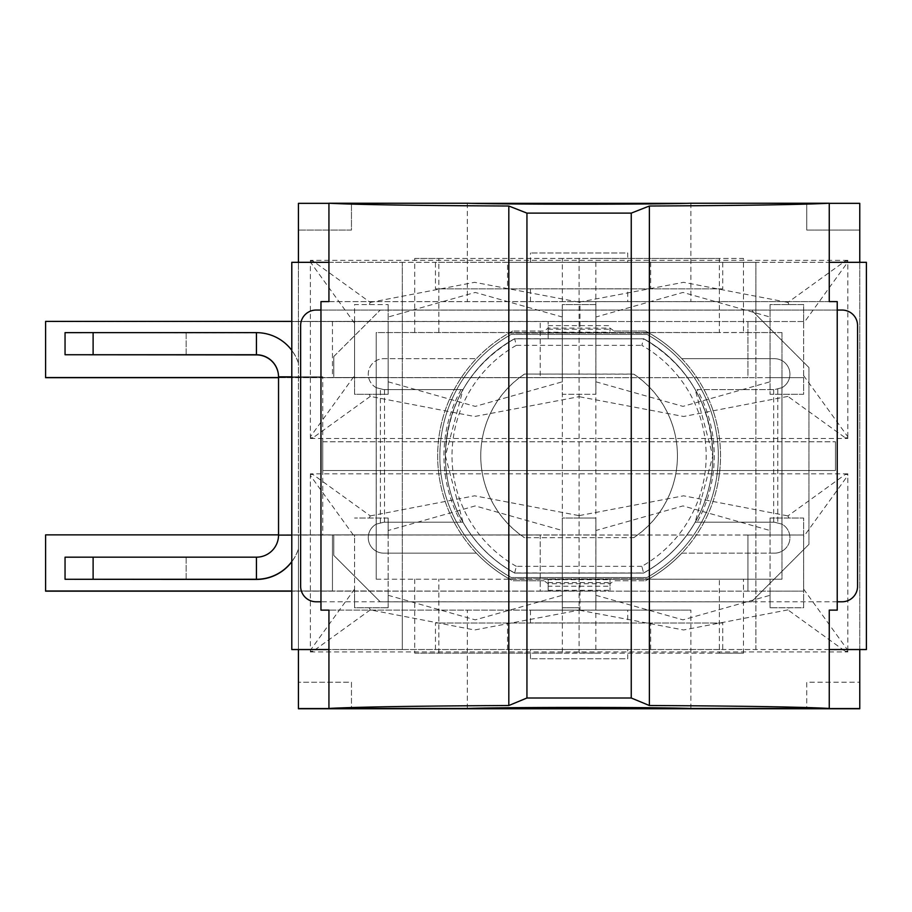 <?xml version="1.0" encoding="UTF-8"?>
<svg xmlns="http://www.w3.org/2000/svg" width="912" height="912" viewBox="0 0 912 912"><rect width="100%" height="100%" fill="white"/><g stroke="black" fill="none" stroke-linecap="round" stroke-linejoin="round"><path stroke-width="0.68" stroke-dasharray="4.56 3.42" d="M627.718 262.268L530.476 262.268L627.718 262.268L627.718 252.989L530.476 252.989L627.718 252.989M627.718 301.61L530.476 301.61L627.718 301.61L627.718 288.796L530.476 288.796L627.718 288.796M627.718 649.469L530.476 649.469L627.718 649.469L627.718 658.749L530.476 658.749L627.718 658.749M627.718 610.128L530.476 610.128L627.718 610.128L627.718 622.942L530.476 622.942L627.718 622.942M690.874 708.442L690.874 610.105L328.936 610.105L579.964 610.162L579.964 579.223L781.972 579.211L781.972 332.572L376.223 332.572L376.223 579.211L579.964 579.223M467.332 708.442L467.332 610.105M467.332 203.239L467.332 301.587L328.936 301.587M690.874 203.239L690.874 301.587L467.332 301.587M781.972 332.572L743.485 332.504L743.485 258.461L719.351 258.461L719.351 332.504L743.485 332.504M438.843 332.504L438.843 258.461L414.709 258.461L414.709 332.504L719.351 332.504M414.709 332.504L376.223 332.572M320.967 301.61L320.967 610.139M320.967 301.621L579.964 301.644L579.964 332.584M376.223 579.211L781.972 579.211M414.709 579.143L414.709 653.174L719.351 653.174L719.351 579.143M719.351 653.174L743.485 653.174L743.485 579.143M438.843 653.174L438.843 579.143M579.097 258.244L579.097 652.946L595.844 653.14L595.844 258.427L562.351 258.427L562.351 653.14L579.097 652.946M376.223 579.188L376.223 332.549M438.843 258.461L719.351 258.461M781.972 332.549L781.972 579.188M414.709 653.174L562.351 653.14M414.709 258.461L562.351 258.427M595.844 258.427L743.485 258.461M595.844 653.14L743.485 653.174M829.259 301.587L690.874 301.587M579.964 301.644L837.227 301.61M579.964 610.162L690.874 610.105M837.227 610.128L837.227 301.621M774.459 553.151L681.811 553.151A141.44 141.44 180 0 1 645.536 580.784A141.44 141.44 0 0 0 681.811 553.162L774.459 553.151A15.47 15.47 0 0 0 781.937 524.138L774.459 522.211L695.206 522.2L712.808 455.909L695.206 389.606C706.811 410.183 712.671 432.288 712.808 455.909C712.671 479.53 706.811 501.623 695.206 522.2L774.459 522.211L781.937 524.149L781.937 387.691A15.47 15.47 0 0 0 774.459 358.678L681.811 358.678L774.459 358.678A15.47 15.47 0 0 1 789.929 374.148L789.929 374.148A15.47 15.47 0 0 1 781.937 387.691L774.459 389.618L697.11 389.595A128.182 118.845 -90.1 0 1 697.11 522.2M697.11 389.595L774.459 389.618L781.937 387.691L781.937 524.138M461.084 522.2L462.988 522.2C451.383 501.623 445.523 479.53 445.387 455.909C445.523 432.288 451.383 410.183 462.988 389.606L383.735 389.606L376.257 387.691L383.735 389.606L462.988 389.606L445.387 455.909L462.988 522.2L383.735 522.223L461.084 522.2A128.182 118.845 90.1 0 1 461.084 389.595M614.118 331.056L645.536 331.045L614.118 331.056L610.037 328.103L548.158 328.103L544.076 331.056L512.658 331.056L544.076 331.056M610.037 331.056L610.037 328.103M548.158 332.185L548.158 321.537L548.158 338.762L548.158 332.185L610.037 332.185M512.658 331.056L512.658 331.045A141.44 141.44 0 0 0 476.383 358.678A141.44 141.44 180 0 1 512.658 331.045M548.158 338.762L610.037 338.762M544.076 580.784L512.658 580.784L544.076 580.784L548.158 583.737L610.037 583.737L614.118 580.784L645.536 580.784L614.118 580.784M548.158 580.784L548.158 579.656L610.037 579.656L610.037 590.292L610.037 586.211L548.158 586.211L548.158 590.292L548.158 583.737M548.158 586.211L548.158 579.656M548.158 582.574L610.037 582.574L610.037 586.211M548.158 329.243L610.037 329.243M837.227 601.772L320.967 601.772M320.967 310.057L837.227 310.057M476.383 553.162A141.44 141.44 0 0 0 512.658 580.784A141.44 141.44 180 0 1 476.383 553.151L383.735 553.162L476.383 553.151M376.257 524.138L376.257 387.691A15.47 15.47 0 0 1 368.266 374.148L368.266 374.148A15.47 15.47 0 0 1 383.735 358.678L476.383 358.678L383.735 358.678A15.47 15.47 0 0 0 376.257 387.691L376.257 524.149L383.735 522.223L376.257 524.138A15.47 15.47 0 0 0 383.735 553.151M645.536 331.045A141.44 141.44 180 0 1 681.811 358.678L681.811 358.678A141.44 141.44 0 0 0 645.536 331.056L645.536 331.045M610.037 579.656L610.037 582.574M610.037 580.784L610.037 583.737M548.158 573.067L610.037 573.067M300.641 325.527L300.641 325.527A15.47 15.47 180 0 1 316.111 310.057L842.095 310.057A15.47 15.47 180 0 1 857.565 325.527L857.565 586.313M774.459 553.162A15.47 15.47 0 0 0 781.937 524.149M376.257 524.149A15.47 15.47 0 0 0 383.735 553.162M837.227 601.783L320.967 601.783M643.576 338.808L514.619 338.808L643.576 338.785A133.711 133.711 180 0 1 643.576 573.044L514.619 573.044A133.711 133.711 180 0 1 514.619 338.785A133.711 133.711 0 0 0 514.619 573.067L643.576 573.067L514.619 573.067A133.711 133.711 180 0 1 514.619 338.808L643.576 338.808A133.711 133.711 180 0 1 712.808 455.943A133.711 133.711 0 0 0 643.576 338.808L514.619 338.705A133.711 133.711 0 0 0 514.619 572.964L643.576 572.964A133.711 133.711 0 0 0 643.576 338.705C687.933 365.176 711.007 404.221 712.808 455.84A133.711 133.711 0 0 0 643.576 338.705L641.854 345.34A127.076 127.076 180 0 1 641.854 566.341L643.576 572.964A133.711 133.711 0 0 0 712.808 455.84L712.808 455.92A133.711 133.711 180 0 1 643.576 573.067L643.576 573.067A133.711 133.711 0 0 0 712.808 455.943L712.808 455.943M291.794 649.549L291.794 262.348L402.295 262.348L402.295 601.817L751.477 601.817L755.9 597.394L755.9 314.515L751.477 310.091L380.201 310.091L333.781 356.501L333.781 376.827L333.781 356.501M646.996 577.501L511.199 577.501A139.228 139.228 180 0 1 511.199 334.396L646.996 334.396A139.228 139.228 180 0 1 646.996 577.501L646.996 577.513A139.228 139.228 0 0 0 646.996 334.408L511.199 334.408A139.228 139.228 0 0 0 511.199 577.513L646.996 577.513M291.794 561.61A44.198 44.198 0 0 0 298.429 548.887L298.429 363.044A44.198 44.198 0 0 0 291.794 350.333M298.429 549.047A44.198 44.198 180 0 1 291.794 561.758M186.162 579.439L186.162 557.335L256.432 557.335A22.105 22.105 0 0 0 278.536 535.241L278.536 376.85L322.734 376.838L322.734 535.07L298.429 535.082L298.429 548.887M298.429 535.093L291.794 535.093M256.432 579.291L256.432 557.335M322.734 535.07L291.794 535.07M65.048 332.641L93.115 332.652L93.115 354.757M256.432 354.757L256.432 332.8A44.198 44.198 180 0 1 298.429 363.204M186.162 354.905L186.162 332.8L256.432 332.8M186.162 332.8L93.115 332.652M65.048 557.186L93.115 557.198L93.115 579.291M186.162 557.335L93.115 557.198M186.162 332.652L186.162 354.757M186.162 557.198L186.162 579.291M298.429 363.044L298.429 262.325M291.794 376.838L322.734 376.827M333.781 356.512L380.201 310.103L751.477 310.103L808.944 367.559L808.944 544.361L751.477 601.817L380.201 601.817L333.781 555.408L333.781 535.07L333.781 555.408L380.201 601.817L402.295 601.817L402.295 649.549L328.936 649.549M829.259 649.549L755.9 649.549L755.9 597.394L808.944 544.35L808.944 367.547L755.9 314.515L755.9 262.348L866.4 262.348L866.4 649.549M859.765 708.761L859.765 682.233L806.732 682.244L806.732 708.761L806.732 682.233L859.765 682.233L859.765 230.063L806.732 230.063L806.732 203.536L351.462 203.536L351.462 230.063L298.429 230.063L298.429 203.353M298.429 203.558L351.462 203.558L351.462 230.075L298.429 230.075L298.429 682.244L351.462 682.233L351.462 708.749L351.462 682.244L298.429 682.244L298.429 708.761M298.429 649.549L298.429 535.082M859.765 262.325L859.765 649.549M328.936 203.353L472.211 203.353M685.984 203.353L829.259 203.353M747.943 535.036L803.632 535.002L803.632 591.147L747.943 591.17L747.943 535.036L45.6 535.013L45.6 591.09L45.6 534.945L540.2 534.956L540.2 591.079L291.794 591.079L540.2 591.09L540.2 534.956L595.889 534.934L595.889 591.067L540.2 591.09L562.305 591.067L562.305 534.934L45.6 534.945L45.6 591.022L45.6 534.877L332.458 534.888L332.458 591.01L291.794 591.01L332.458 591.022L332.458 534.888L388.147 534.865L388.147 590.999L332.458 591.022L354.563 590.999L354.563 534.865L278.536 534.877M388.147 518.039L354.563 518.039L388.147 518.039L388.147 534.865M388.147 518.062L388.136 607.734M388.147 607.768L388.147 590.965L354.563 590.965L354.563 607.768L388.147 607.768L354.563 607.757L354.563 536.701L310.365 475.483L310.365 650.29L354.563 589.106M388.147 534.831L354.563 534.865M803.632 535.002L45.6 535.013M747.943 535.013L747.943 591.147L291.794 591.147L747.943 591.17L770.047 591.147L770.047 535.002M45.6 591.17L45.6 535.036M595.889 534.934L562.305 534.934M770.047 591.147L803.632 591.147M562.305 591.067L595.889 591.067M803.632 534.831L803.632 518.039L770.047 518.039L770.047 534.831M595.889 534.831L595.889 518.039L562.305 518.039L562.305 534.831M354.563 536.701L354.563 534.831M579.097 607.768L562.305 607.768L579.097 607.768M562.316 607.745L562.305 530.499L475.232 505.921L388.159 530.51M388.147 595.297L475.22 619.864L562.305 595.297M579.097 607.757L579.097 610.162L474.605 629.975L370.283 609.889L369.235 607.757M370.283 609.889L312.941 651.293L310.559 651.293L310.365 650.29M770.047 518.039L803.632 518.039L803.632 607.757L770.047 607.768L803.632 607.768L803.632 590.965M803.632 589.106L847.841 650.29L847.636 651.293L845.253 651.293L787.911 609.889L788.96 607.757M787.911 609.889L683.59 629.975L579.097 610.162M770.047 607.734L770.036 595.297M595.889 595.297L682.963 619.864L770.047 595.297L770.047 530.51L682.974 505.921L595.889 530.499L595.889 607.745M310.559 651.293L310.365 651.955L310.365 651.293L312.941 651.293M310.365 651.955L847.841 651.955L847.841 651.293L847.841 651.955M845.253 651.293L847.636 651.293M788.96 518.039L787.922 515.907L845.253 474.491L847.636 474.491L847.841 475.483L803.632 536.701M847.841 650.29L847.841 475.483M310.365 475.483L310.559 474.491L312.941 474.491L370.283 515.907L369.235 518.039M562.305 530.499L562.305 518.05L579.097 518.05L579.097 515.633L683.59 495.809L787.911 515.907M370.283 515.907L474.605 495.809L579.097 515.633M847.636 474.491L847.841 473.83L847.841 474.491L845.253 474.491M847.841 473.83L310.365 473.83L310.365 474.491L310.365 473.83M312.941 474.491L310.559 474.491M579.097 518.039L595.889 518.039M595.878 518.062L595.889 530.499M770.047 530.51L770.059 518.062M595.889 607.768L595.889 590.965M562.305 590.965L562.305 607.768M770.047 590.965L770.047 607.768M332.458 321.389L332.458 377.522L278.536 377.522L332.458 377.534L332.458 321.4L388.147 321.377L388.147 377.511L332.458 377.534L354.563 377.511L354.563 321.377L291.794 321.389M388.147 394.28L388.147 377.477L354.563 377.477L354.563 394.28L388.147 394.28L354.563 394.269L354.563 304.551L388.147 304.551L354.563 304.551L354.563 321.377L388.147 321.377L388.147 304.551L388.136 394.246M332.458 321.4L45.6 321.389M45.6 377.682L45.6 321.548L747.943 321.526L747.943 377.659L278.536 377.659L747.943 377.682L747.943 321.548L803.632 321.526L803.632 377.659L747.943 377.682L770.047 377.659L770.047 321.526L45.6 321.526L45.6 377.602L45.6 321.4M803.632 321.526L770.047 321.526M562.305 377.579L562.305 321.446L45.6 321.457L595.889 321.446L595.889 377.579L540.2 377.602L540.2 321.469L540.2 377.591L595.889 377.579M540.2 377.591L278.536 377.591M595.889 321.446L562.305 321.446M278.536 377.602L540.2 377.602M770.047 377.659L803.632 377.659M803.632 321.343L803.632 304.551L770.047 304.551L770.047 321.343M595.889 321.343L595.889 304.551L562.305 304.551L562.305 321.343M595.889 381.809L682.963 406.376L770.047 381.809L770.047 317.011L682.974 292.433L595.889 317.023L595.889 394.258L579.097 394.28L562.305 394.28L562.305 317.011L475.232 292.433L388.159 317.023M388.147 381.809L475.22 406.387L562.305 381.809M579.097 394.269L579.097 396.674L474.605 416.499L370.283 396.401L369.235 394.269M370.283 396.401L312.941 437.806L310.559 437.806L310.365 436.802L354.563 375.619M354.563 323.213L310.365 262.006L310.365 436.802M770.047 317.011L770.059 304.574L803.632 304.551L803.632 394.269L770.047 394.28L770.036 381.809M803.632 375.619L847.841 436.802L847.636 437.806L845.253 437.806L787.911 396.401L788.96 394.269M787.911 396.401L683.59 416.488L579.097 396.674M310.559 437.806L310.365 438.467L310.365 437.806L312.941 437.806M310.365 438.467L847.841 438.467L847.841 437.806L847.841 438.467M845.253 437.806L847.636 437.806M788.96 304.551L787.922 302.419L845.253 261.003L847.636 261.003L847.841 262.006L803.632 323.213M847.841 436.802L847.841 262.006M310.365 262.006L310.559 261.003L312.941 261.003L370.283 302.419L369.235 304.551M562.305 317.011L562.305 304.562L595.889 304.551L595.889 317.023M370.283 302.419L474.605 282.321L579.097 302.146L579.097 304.562M847.636 261.003L847.841 260.342L847.841 261.003L845.253 261.003M847.841 260.342L310.365 260.342L310.365 261.003L310.365 260.342M312.941 261.003L310.559 261.003M579.097 302.146L683.59 282.321L787.911 302.419M562.305 377.477L562.305 394.28L595.889 394.28L595.889 377.477M770.047 377.477L770.047 394.28L803.632 394.28L803.632 377.477M322.734 470.512L322.734 441.784L322.734 470.512L835.46 470.512L835.46 441.784L835.46 470.512L322.734 470.512L835.46 470.512M322.734 441.784L835.46 441.784L322.734 441.784M806.732 230.075L806.732 203.536L859.765 203.558L859.765 230.075L806.732 230.075M514.619 338.785L514.619 338.705C470.261 365.176 447.188 404.221 445.387 455.84L445.387 455.943M641.854 566.341L516.34 566.341L514.619 573.044M516.34 566.341A127.076 127.076 180 0 1 516.34 345.34L514.619 338.705M524.457 537.601A98.348 98.348 180 0 1 524.457 374.068L633.737 374.068A98.348 98.348 180 0 1 633.737 537.601L524.457 537.704L633.737 537.601M633.737 537.704A98.348 98.348 0 0 0 633.737 374.171L524.457 374.068M524.457 374.171A98.348 98.348 0 0 0 524.457 537.704M649.15 333.062A141.44 141.44 180 0 1 649.15 578.812L509.044 578.812A141.44 141.44 180 0 1 509.044 333.062L649.15 333.062A141.44 141.44 180 0 1 649.15 578.824L509.044 578.812A141.44 141.44 180 0 1 509.044 333.074L649.15 333.062M507.539 262.257L722.749 262.325L722.749 288.842L435.446 288.842L435.446 262.325L507.539 262.257L507.539 288.773M722.749 288.842L435.446 288.842M328.936 262.325L435.446 262.325M435.446 649.515L435.446 622.999L722.749 622.999L722.749 649.515L328.936 649.515M829.259 649.515L722.749 649.515M722.749 262.325L829.259 262.325M722.749 622.999L435.446 622.999M402.295 649.549L402.295 262.348M755.9 262.348L755.9 649.549M402.295 649.538L755.9 649.538M755.9 262.337L402.295 262.337M773.661 389.618L773.661 522.223M384.533 522.223L384.533 389.618M548.158 331.056L548.158 328.103M548.158 590.292L610.037 590.292M610.037 321.537L548.158 321.537M548.158 325.618L610.037 325.618M380.395 522.576L380.395 389.253M777.799 389.253L777.799 522.576M516.34 345.34L641.854 345.34M650.655 262.257L650.655 288.773M650.655 649.447L650.655 622.93M507.539 649.447L507.539 622.93M530.476 262.268L530.476 252.989M530.476 301.61L530.476 288.796M530.476 658.749L530.476 649.469M530.476 622.942L530.476 610.128"/><path stroke-width="1.37" d="M328.936 610.139L320.967 610.139L328.936 610.105L328.936 708.442C356.193 706.971 416.157 705.991 508.816 705.523L526.942 697.999L631.252 697.999L649.378 705.523C742.037 705.991 802.001 706.971 829.259 708.442L829.259 610.105L837.227 610.128L829.259 610.139M328.936 708.442L467.332 708.442C511.438 707.096 646.756 707.096 690.874 708.442L829.259 708.442M837.227 610.128L837.227 301.61L837.227 610.139L837.227 301.61L829.259 301.587L829.259 203.239C802.001 204.641 742.037 205.565 649.378 206.009L631.252 213.123L526.942 213.123L508.816 206.009C416.157 205.565 356.193 204.641 328.936 203.239L328.936 301.587L320.967 301.61L320.967 610.128M829.259 203.239L690.874 203.239C646.756 204.516 511.438 204.516 467.332 203.239L328.936 203.239M649.378 206.009L649.378 705.523M508.816 206.009L508.816 705.523M631.252 213.123L631.252 697.999M526.942 697.999L526.942 213.123M320.967 601.772L316.111 601.772A15.47 15.47 180 0 1 300.641 586.302L300.641 325.527A15.47 15.47 180 0 1 316.111 310.057L320.967 310.057M320.967 601.783L316.111 601.783A15.47 15.47 180 0 1 300.641 586.313L300.641 325.527M837.227 310.057L842.095 310.057A15.47 15.47 180 0 1 857.565 325.527L857.565 586.302A15.47 15.47 180 0 1 842.095 601.772L837.227 601.772M857.565 586.313L857.565 586.313A15.47 15.47 180 0 1 842.095 601.783L837.227 601.783M291.794 561.758A44.198 44.198 180 0 1 256.432 579.439L65.048 579.28L256.432 579.268A44.198 44.198 0 0 0 291.794 561.61M291.794 535.093L278.536 535.093L278.536 376.85L291.794 376.838M93.115 579.268L93.115 557.175L256.432 557.175A22.105 22.105 0 0 0 278.536 535.093L291.794 535.07M93.115 332.629L65.048 332.641L65.048 354.745L93.115 354.734L93.115 332.629L256.432 332.629L256.432 354.734L93.115 354.734M93.115 557.175L65.048 557.186L65.048 579.28M278.536 376.998L278.536 376.998A22.105 22.105 180 0 0 256.432 354.905L65.048 354.745M256.432 579.439L256.432 557.175M291.794 350.333A44.198 44.198 0 0 0 256.432 332.652M256.432 354.757A22.105 22.105 180 0 1 278.536 376.85M298.429 262.325L298.429 203.353L328.936 203.353M859.765 649.549L859.765 708.761L298.429 708.761L298.429 649.549M859.765 708.567L298.429 708.567M829.259 203.353L859.765 203.353L859.765 262.325M472.211 203.353L685.984 203.353M278.536 534.877L45.6 534.877L45.6 591.079L291.794 591.09L45.6 591.147L291.794 591.17L45.6 591.17M291.794 591.01L45.6 591.01L291.794 591.022M291.794 321.389L45.6 321.389L45.6 377.602L278.536 377.602M278.536 377.522L45.6 377.522L278.536 377.534M45.6 377.682L278.536 377.682L45.6 377.602M278.536 377.591L45.6 377.591M328.936 649.549L291.794 649.549L291.794 262.325L328.936 262.325M829.259 262.325L866.4 262.325L866.4 649.549L829.259 649.549M328.936 649.515L291.794 649.515M866.4 649.515L829.259 649.515"/></g></svg>
